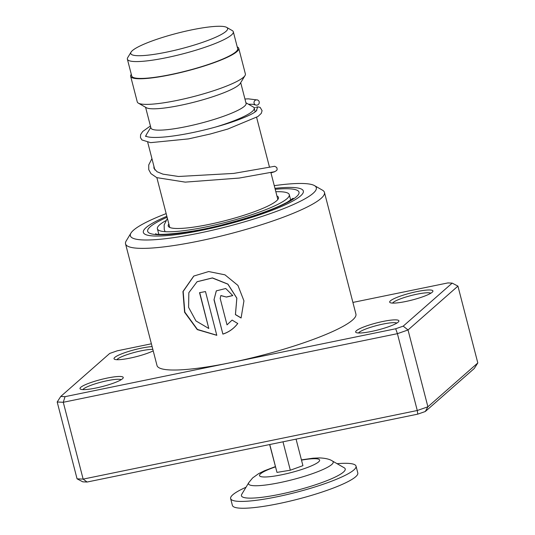 <?xml version="1.0" encoding="UTF-8"?>
<svg xmlns="http://www.w3.org/2000/svg" width="535" height="535" viewBox="0 0 535 535"><rect width="100%" height="100%" fill="white"/><g stroke="black" fill="none" stroke-linecap="round" stroke-linejoin="round"><path stroke-width="0.8" d="M133.456 55.232A50.022 7.998 -14.5 0 0 192.165 45.682A50.022 7.998 -14.5 0 0 226.653 27.379A50.022 7.998 -14.5 0 0 224.914 26.75A50.022 7.998 -14.5 0 0 173.942 34.106A50.022 7.998 -14.5 0 0 131.068 52.096A50.022 7.998 -14.5 0 0 133.456 55.232M131.068 52.096L127.718 57.619A54.717 8.747 -14.5 0 0 127.377 59.171A54.717 8.747 -14.5 0 0 130.326 61.05A54.717 8.747 -14.5 0 0 190.34 51.828A54.717 8.747 -14.5 0 0 233.313 31.772A54.717 8.747 -14.5 0 0 232.264 30.582L226.653 27.379M127.377 59.171L131.737 76.037A54.717 8.747 -14.5 0 0 134.686 77.909A54.717 8.747 -14.5 0 0 194.7 68.687A54.717 8.747 -14.5 0 0 237.674 48.638L233.313 31.772M215.371 127.109A55.834 8.928 -14.5 0 0 254.212 108.117A55.834 8.928 -14.5 0 0 253.135 106.9L245.913 102.767M145.58 107.267L150.937 127.992A49.133 7.858 -14.5 0 0 153.592 129.677A49.133 7.858 -14.5 0 0 207.48 121.391A49.133 7.858 -14.5 0 0 246.073 103.389L240.71 82.664M131.289 74.311A55.834 8.928 -14.5 0 0 130.654 76.311L137.274 101.924A55.834 8.928 -14.5 0 0 138.351 103.141L146.363 107.722A49.133 7.858 -14.5 0 0 148.075 108.337A49.133 7.858 -14.5 0 0 198.131 101.115A49.133 7.858 -14.5 0 0 240.242 83.44L245.03 75.549A55.834 8.928 -14.5 0 0 245.384 73.964L238.757 48.357A55.834 8.928 -14.5 0 0 237.232 46.913M138.351 103.141A55.834 8.928 -14.5 0 0 140.29 103.843A55.834 8.928 -14.5 0 0 197.181 95.631A55.834 8.928 -14.5 0 0 245.03 75.549M130.654 76.311A55.834 8.928 -14.5 0 0 133.67 78.23A55.834 8.928 -14.5 0 0 194.907 68.814A55.834 8.928 -14.5 0 0 238.757 48.357M150.776 127.37L146.463 134.486A55.834 8.928 -14.5 0 0 146.108 136.071A55.834 8.928 -14.5 0 0 146.222 136.365M332.375 460.983L344.199 467.777A53.6 8.567 165.5 0 1 313.002 485.599A53.6 8.567 165.5 0 1 249.711 498.132A53.6 8.567 165.5 0 1 241.773 494.266L248.815 482.59A43.723 6.988 165.5 0 0 255.295 485.747A43.723 6.988 165.5 0 0 306.923 475.521A43.723 6.988 165.5 0 0 332.375 460.983C329.721 459.19 325.427 458.167 319.489 457.913L313.022 458.207L301.426 459.873M337.09 463.691A64.762 10.352 165.5 0 1 346.045 463.303A64.762 10.352 165.5 0 1 356.036 466.145A64.762 10.352 165.5 0 1 312.326 487.766A64.762 10.352 165.5 0 1 240.623 501.422A64.762 10.352 165.5 0 1 230.632 498.573A64.762 10.352 165.5 0 1 246.013 487.245M356.036 466.145L357.801 472.973A64.762 10.352 165.5 0 1 314.092 494.594A64.762 10.352 165.5 0 1 242.388 508.25A64.762 10.352 165.5 0 1 232.397 505.408L230.632 498.573M269.774 444.525L276.983 472.398L290.331 470.211L302.924 465.657L296.062 439.128M282.982 441.816L290.331 470.211M269.647 444.552L276.983 472.398M276.949 196.017A56.944 9.102 165.5 0 1 278.474 197.475A56.944 9.102 165.5 0 1 233.748 218.347A56.944 9.102 165.5 0 1 171.287 227.943A56.944 9.102 165.5 0 1 168.211 225.991A56.944 9.102 165.5 0 1 168.839 223.978M275.833 191.717A68.112 10.887 165.5 0 1 285.61 192.339A68.112 10.887 165.5 0 1 289.288 194.68A68.112 10.887 165.5 0 1 235.788 219.638A68.112 10.887 165.5 0 1 161.075 231.127A68.112 10.887 165.5 0 1 157.397 228.786A68.112 10.887 165.5 0 1 165.843 220.681M356.39 330.73A22.33 3.571 165.5 0 1 381.428 321.776A22.33 3.571 165.5 0 1 398.756 321.481A22.33 3.571 165.5 0 1 398.154 322.15A22.33 3.571 165.5 0 1 376.613 330.289A22.33 3.571 165.5 0 1 356.083 332.516A22.33 3.571 165.5 0 1 356.39 330.73M396.856 323.08A20.096 3.217 -14.5 0 0 378.325 325.133A20.096 3.217 -14.5 0 0 359.032 332.436A20.096 3.217 -14.5 0 0 358.517 332.997M390.423 300.83A22.33 3.571 165.5 0 1 415.461 291.883A22.33 3.571 165.5 0 1 432.782 291.582A22.33 3.571 165.5 0 1 432.186 292.257A22.33 3.571 165.5 0 1 410.639 300.389A22.33 3.571 165.5 0 1 390.115 302.623A22.33 3.571 165.5 0 1 390.423 300.83M430.882 293.187A20.096 3.217 -14.5 0 0 412.351 295.233A20.096 3.217 -14.5 0 0 393.058 302.536A20.096 3.217 -14.5 0 0 392.55 303.098M80.738 387.327A22.33 3.571 165.5 0 1 105.776 378.379A22.33 3.571 165.5 0 1 123.097 378.084A22.33 3.571 165.5 0 1 122.502 378.753A22.33 3.571 165.5 0 1 100.954 386.892A22.33 3.571 165.5 0 1 80.431 389.119A22.33 3.571 165.5 0 1 80.738 387.327M121.204 379.683A20.096 3.217 -14.5 0 0 102.666 381.736A20.096 3.217 -14.5 0 0 83.373 389.032A20.096 3.217 -14.5 0 0 82.865 389.594M153.217 350.873A22.33 3.571 165.5 0 1 131.142 357.882A22.33 3.571 165.5 0 1 114.457 359.219A22.33 3.571 165.5 0 1 114.764 357.433A22.33 3.571 165.5 0 1 130.914 350.739A22.33 3.571 165.5 0 1 152.114 346.606M152.829 349.368A20.096 3.217 -14.5 0 0 133.462 352.685A20.096 3.217 -14.5 0 0 117.406 359.139A20.096 3.217 -14.5 0 0 116.891 359.701M166.164 213.619A96.026 15.354 -14.5 0 0 133.549 230.17A96.026 15.354 -14.5 0 0 130.975 233.053A96.026 15.354 -14.5 0 0 205.473 231.782A96.026 15.354 -14.5 0 0 313.142 193.296A96.026 15.354 -14.5 0 0 314.46 185.598A96.026 15.354 -14.5 0 0 274.268 185.658M314.46 185.598L322.478 190.179A102.727 16.424 165.5 0 1 324.457 192.413A102.727 16.424 165.5 0 1 321.06 198.411A102.727 16.424 165.5 0 1 213.88 237.781A102.727 16.424 165.5 0 1 125.544 243.86A102.727 16.424 165.5 0 1 126.193 240.944L130.975 233.053M300.61 195.87A82.631 13.208 -14.5 0 0 303.338 191.048A82.631 13.208 -14.5 0 0 274.957 188.327A82.631 13.208 -14.5 0 1 303.338 191.048A82.631 13.208 -14.5 0 1 300.61 195.87A82.631 13.208 -14.5 0 1 214.401 227.535A82.631 13.208 -14.5 0 1 143.347 232.424A82.631 13.208 -14.5 0 0 214.401 227.535A82.631 13.208 -14.5 0 0 300.61 195.87M166.853 216.287A82.631 13.208 -14.5 0 0 146.075 227.602A82.631 13.208 -14.5 0 0 143.347 232.424A82.631 13.208 -14.5 0 1 146.075 227.602A82.631 13.208 -14.5 0 1 166.853 216.287M216.802 335.325L205.487 291.562A102.727 16.424 165.5 0 1 199.535 292.672L208.797 328.49L195.95 320.933L188.594 307.358L188.842 292.692L197.061 281.758L212.328 277.999L227.863 284.172L236.831 298.202L235.413 314.62L241.084 318.004L243.953 300.864L237.928 285.416L224.967 274.836L208.663 271.546L193.757 276.067L182.943 291.535L184.588 312.253L197.268 329.607L216.802 335.325M227.014 324.859L220.186 298.456L220.835 295.608L226.452 297.059A102.727 16.424 165.5 0 0 232.778 295.581L225.75 288.499L216.294 290.866L214 299.76L222.881 334.114C228.853 332.175 233.808 328.644 237.747 323.514L232.096 320.09L227.014 324.859M125.544 243.86L157.002 365.512A102.727 16.424 -14.5 0 0 230.371 362.71A102.727 16.424 -14.5 0 0 352.525 320.064A102.727 16.424 -14.5 0 0 355.915 314.072L324.457 192.413M151.392 343.798L117.218 350.82L109.708 353.441L60.736 396.462L65.036 396.662L395.706 328.764L403.216 326.143L452.189 283.115L447.882 282.921L352.906 302.422M403.216 326.143L408.024 329.968L427.9 406.801L477.808 362.951L457.933 286.118L408.024 329.968L397.405 333.673L417.273 410.505L427.9 406.801L425.292 411.515L417.781 414.137L87.118 482.028L82.811 481.834L77.067 478.838L83.146 479.113L417.273 410.505L417.781 414.137M395.706 328.764L397.405 333.673L63.277 402.28L57.191 401.999L77.067 478.838M65.036 396.662L63.277 402.28L83.146 479.113L87.118 482.028M477.808 362.951L474.264 368.488L425.292 411.515M452.189 283.115L457.933 286.118M57.191 401.999L60.736 396.462M220.888 295.547L226.452 297.059M232.752 295.514A102.279 16.351 165.5 0 1 226.512 296.972M216.347 290.813L214 299.76M214.114 299.66L222.881 334.114M222.995 334.014C228.94 332.081 233.869 328.55 237.787 323.434M197.154 281.691L212.448 277.906L227.917 284.098L236.851 298.135L235.453 314.54L241.104 317.93L243.947 300.844M193.864 276L183.171 291.441L184.829 312.106L197.422 329.446L216.775 335.224M199.722 292.638L208.797 328.49M256.272 110.992L257.716 106.833L260.171 107.395L262.09 110.685L261.247 113.427L257.897 116.53L227.783 129.055L210.302 134.004L188.507 138.893L150.629 142.651L141.942 139.956L140.458 137.575L140.591 134.68L142.684 131.503L150.422 125.979M255.971 99.945A2.682 2.615 122.1 0 0 255.737 105.027A2.682 2.615 122.1 0 0 259.268 102.58A2.682 2.615 122.1 0 0 255.971 99.945M301.493 460.14A31.063 4.969 165.5 0 1 314.861 458.709A31.063 4.969 165.5 0 1 305.913 468.045A31.063 4.969 165.5 0 1 264.297 476.986A31.063 4.969 165.5 0 1 275.418 466.888M275.204 189.29A78.163 12.499 165.5 0 1 296.43 196.726A78.163 12.499 165.5 0 1 203.494 229.174A78.163 12.499 165.5 0 1 150.255 226.74A78.163 12.499 165.5 0 1 167.101 217.243M274.04 171.788L272.783 172.317M277.846 199.495L270.857 172.477M269.513 167.274L256.606 117.366M255.182 111.868L254.212 108.117M169.742 227.449L156.869 177.68M154.882 170.003L147.713 142.29M275.351 466.62L264.25 470.847L258.612 473.656L252.647 477.929L248.815 482.59M290.686 200.09L289.288 194.68M158.801 234.203L157.397 228.786M293.12 198.244L287.255 202.163C282.032 205.059 274.749 208.242 265.407 211.713C253.603 216.046 240.516 220.079 226.144 223.797C192.346 233.354 155.545 235.808 155.591 233.675L155.605 233.675M257.676 106.846L256.118 107.314M271.472 166.853L233.661 173.42L178.556 176.483L162.968 174.156L157.016 171.728L153.926 168.244L153.926 166.298M274.803 171.628L274.355 171.722M270.957 172.872L274.201 171.889M256.84 110.357L255.924 111.293C253.282 113.534 247.371 116.389 238.202 119.853C228.325 123.498 216.909 126.902 203.955 130.058C189.51 133.523 176.57 135.816 165.134 136.933C156.327 137.702 150.288 137.609 147.031 136.652L145.527 135.97L145.654 136.452M145.794 136.157L146.062 135.776M248.421 104.205L252.808 104.312L255.737 105.027M244.936 99.015L248.334 98.848L257.542 99.992M255.242 107.582L254.145 107.916M151.94 158.621L148.743 164.914L148.75 169.648L150.937 173.634L156.748 177.627L185.204 182.127L239.245 178.061L273.412 171.929M272.181 166.699L274.709 166.285L276.722 167.442L277.183 169.207L276.755 170.438L274.529 171.788M167.395 218.38L164.145 224.921L164.265 229.622L165.141 231.675"/></g></svg>
